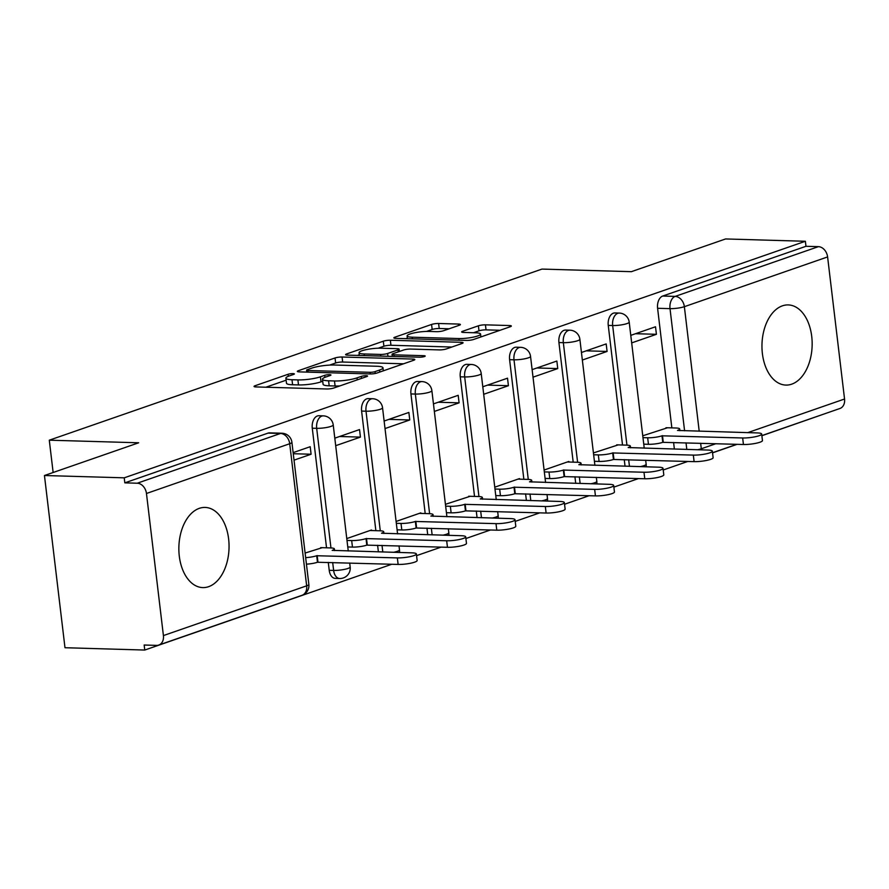 <?xml version="1.0" encoding="UTF-8"?>
<svg xmlns="http://www.w3.org/2000/svg" width="889" height="889" viewBox="0 0 889 889"><rect width="100%" height="100%" fill="white"/><g stroke="black" fill="none" stroke-linecap="round" stroke-linejoin="round"><path stroke-width="1.33" d="M293.026 373.602A3.534 0.633 -6.8 0 0 288.092 374.28L255.11 385.726A5.045 0.911 -6.8 0 0 254.043 386.437A5.045 0.911 -6.8 0 0 255.943 386.926L326.774 388.982A5.045 0.911 -6.8 0 0 333.808 388.015L366.79 376.558A3.534 0.633 -6.8 0 0 367.546 376.069A3.534 0.633 -6.8 0 0 366.212 375.725A3.534 0.633 -6.8 0 0 361.278 376.403L357.011 377.881A16.146 2.911 -6.8 0 1 334.486 380.97L328.586 380.792A16.146 2.911 -6.8 0 1 322.485 379.259A16.146 2.911 -6.8 0 1 325.93 376.98L330.197 375.502A3.534 0.633 -6.8 0 0 330.952 375.002A3.534 0.633 -6.8 0 0 329.619 374.669A3.534 0.633 -6.8 0 0 324.685 375.336L320.418 376.825A16.146 2.911 -6.8 0 1 297.893 379.903L291.992 379.736A16.146 2.911 -6.8 0 1 285.891 378.192A16.146 2.911 -6.8 0 1 289.336 375.914L293.603 374.436A3.534 0.633 -6.8 0 0 294.359 373.936A3.534 0.633 -6.8 0 0 293.026 373.602M328.274 562.393L329.219 570.294A10.279 6.434 91.7 0 0 335.242 578.383L339.654 578.506A10.279 6.434 -88.3 0 1 333.631 570.427L332.686 562.526M199.28 508.352A40.094 25.092 91.7 0 0 178.911 551.458A40.094 25.092 91.7 0 0 202.792 587.596A40.094 25.092 91.7 0 0 208.626 586.673A40.094 25.092 91.7 0 0 228.995 543.568A40.094 25.092 91.7 0 0 205.115 507.43A40.094 25.092 91.7 0 0 199.28 508.352M782.398 305.838A40.094 25.092 91.7 0 0 762.017 348.944A40.094 25.092 91.7 0 0 785.898 385.081A40.094 25.092 91.7 0 0 791.732 384.159A40.094 25.092 91.7 0 0 812.101 341.054A40.094 25.092 91.7 0 0 788.232 304.916A40.094 25.092 91.7 0 0 782.398 305.838M459.313 325.252A5.045 0.911 -6.8 0 0 460.391 324.541A5.045 0.911 -6.8 0 0 458.48 324.063L438.61 323.485A5.045 0.911 -6.8 0 0 431.576 324.452L394.949 337.164A5.045 0.911 -6.8 0 0 393.871 337.876A5.045 0.911 -6.8 0 0 395.772 338.365L466.603 340.42A5.045 0.911 -6.8 0 0 473.648 339.454L510.275 326.73A5.045 0.911 -6.8 0 0 511.342 326.019A5.045 0.911 -6.8 0 0 509.441 325.541L485.438 324.841A5.045 0.911 -6.8 0 0 478.393 325.807L462.724 331.253A5.045 0.911 -6.8 0 0 461.647 331.964A5.045 0.911 -6.8 0 0 463.558 332.442L475.459 332.786A13.502 2.434 -6.8 0 1 480.56 334.075A13.502 2.434 -6.8 0 1 473.137 337.175A13.502 2.434 -6.8 0 1 458.846 338.553L412.218 337.198A13.502 2.434 -6.8 0 1 407.118 335.92A13.502 2.434 -6.8 0 1 414.552 332.808A13.502 2.434 -6.8 0 1 428.831 331.43L436.599 331.664A5.045 0.911 -6.8 0 0 443.644 330.697L459.313 325.252M146.463 493.484L163.409 635.579A10.279 7.801 -109.2 0 1 158.764 645.058A10.279 7.801 -109.2 0 1 156.586 645.381L144.162 645.025L144.763 650.048L64.986 647.725L44.45 475.515L138.684 442.789L49.284 440.188L541.957 269.089L631.357 271.678L725.591 238.952L805.367 241.275L124.227 477.826L124.827 482.849L137.25 483.216L280.502 433.465A10.279 6.434 -88.3 0 1 281.991 433.232L269.567 432.865A10.279 6.434 -88.3 0 0 268.067 433.099L280.502 433.465A10.279 7.801 -109.2 0 1 289.714 443.733L146.463 493.484A10.279 7.801 -109.2 0 0 137.25 483.216M44.45 475.515L124.227 477.826M342.076 357.011A5.045 0.911 -6.8 0 0 335.042 357.967L298.415 370.691A5.045 0.911 -6.8 0 0 297.337 371.402A5.045 0.911 -6.8 0 0 299.249 371.88L370.068 373.947A5.045 0.911 -6.8 0 0 377.114 372.98L413.741 360.256A5.045 0.911 -6.8 0 0 414.819 359.545A5.045 0.911 -6.8 0 0 412.907 359.067L342.076 357.011L342.676 362.034A5.045 0.911 -6.8 0 0 335.642 362.99L329.586 365.101M346.677 353.933L383.303 341.209A5.045 0.911 -6.8 0 1 390.349 340.243L461.169 342.298A5.045 0.911 -6.8 0 1 463.08 342.787A5.045 0.911 -6.8 0 1 462.002 343.498L446.334 348.944A5.045 0.911 -6.8 0 1 439.288 349.899L410.562 349.066A5.045 0.911 -6.8 0 0 403.528 350.033L393.127 353.644A5.045 0.911 -6.8 0 0 392.049 354.355A5.045 0.911 -6.8 0 0 393.96 354.833L423.864 355.7A3.534 0.633 -6.8 0 1 425.198 356.044A3.534 0.633 -6.8 0 1 423.253 356.856A3.534 0.633 -6.8 0 1 419.519 357.211L347.51 355.122A5.045 0.911 -6.8 0 1 345.61 354.644A5.045 0.911 -6.8 0 1 346.677 353.933L346.821 355.078M674.373 449.078L673.595 442.466M671.851 427.887L657.593 308.283L670.017 308.639A10.279 6.434 -88.3 0 1 675.14 296.404L818.391 246.653A10.279 7.801 70.8 0 1 827.603 256.932L844.55 399.017A10.279 7.801 70.8 0 1 839.905 408.496L761.862 435.599M144.763 650.048L391.816 564.248M416.563 555.647L441.144 547.113M465.892 538.523L490.472 529.977M515.22 521.387L539.812 512.842M564.548 504.252L589.14 495.718M613.877 487.116L638.469 478.582M663.205 469.992L687.797 461.447M712.545 452.857L737.125 444.322M761.873 435.721L825.892 413.363M805.367 241.275L805.967 246.297L818.391 246.653M322.24 547.68L305.116 553.047M294.037 460.158L311.094 454.235L293.27 453.723M311.094 454.235L310.205 446.711L293.137 452.634M371.569 530.555L371.502 529.988L346.777 538.578M335.698 445.689L360.434 437.11L339.587 436.499M360.434 437.11L359.534 429.576L334.797 438.166M420.897 513.42L420.83 512.853L396.105 521.443M385.026 428.565L409.762 419.975L388.915 419.364M409.762 419.975L408.862 412.44L384.126 421.03M470.237 496.284L445.433 504.319M434.354 411.429L459.091 402.839L438.255 402.239M459.091 402.839L458.191 395.305L433.454 403.895M519.565 479.16L519.498 478.593L494.762 487.183M483.683 394.294L508.419 385.704L487.583 385.104M508.419 385.704L507.519 378.181L482.794 386.771M568.893 462.024L568.827 461.458L544.09 470.048M533.022 377.169L557.747 368.579L536.912 367.968M557.747 368.579L556.858 361.045L532.122 369.635M618.222 444.889L593.43 452.923M582.351 360.034L607.087 351.444L586.24 350.833M607.087 351.444L606.187 343.91L581.45 352.5M625.045 466.214L624.256 459.602M622.522 445.011L608.254 325.407L612.665 325.541A10.279 6.434 -88.3 0 1 619.289 313.072L614.877 312.939A10.279 6.434 91.7 0 0 608.254 325.407M575.716 483.349L574.927 476.737M573.194 462.147L558.925 342.543L563.337 342.676A10.279 6.434 -88.3 0 1 569.96 330.197L565.548 330.075A10.279 6.434 91.7 0 0 558.925 342.543M526.388 500.474L525.599 493.873M523.854 479.282L509.597 359.678L514.009 359.801A10.279 6.434 -88.3 0 1 520.632 347.332L516.22 347.199A10.279 6.434 91.7 0 0 509.597 359.678M477.06 517.609L476.271 510.997M474.526 496.418L460.269 376.814L464.68 376.936A10.279 6.434 -88.3 0 1 471.303 364.468L466.892 364.334A10.279 6.434 91.7 0 0 460.269 376.814M427.731 534.745L426.942 528.133M425.198 513.542L410.94 393.938L415.352 394.071A10.279 6.434 -88.3 0 1 421.975 381.592L417.563 381.47A10.279 6.434 91.7 0 0 410.94 393.938M378.392 551.88L377.603 545.268M375.869 530.677L361.601 411.074L366.012 411.207A10.279 6.434 -88.3 0 1 372.635 398.728L368.224 398.605A10.279 6.434 91.7 0 0 361.601 411.074M326.541 547.813L312.272 428.209L316.684 428.331A10.279 6.434 -88.3 0 1 323.307 415.863L318.895 415.73A10.279 6.434 91.7 0 0 312.272 428.209M49.284 440.188L53.14 472.492M631.679 342.898L656.415 334.308L655.515 326.774L630.779 335.364M667.55 427.753L642.758 435.788M656.415 334.308L635.568 333.708M805.967 246.297L662.716 296.037A10.279 6.434 91.7 0 0 657.593 308.283M124.827 482.849L268.067 433.099M285.891 378.192L286.491 383.215A16.146 2.911 -6.8 0 0 292.592 384.759L291.992 379.736M322.729 381.248L321.018 381.848A16.146 2.911 -6.8 0 1 298.493 384.926L292.592 384.759M322.485 379.259L323.085 384.281A16.146 2.911 -6.8 0 0 329.186 385.815L328.586 380.792M339.865 385.915A16.146 2.911 -6.8 0 1 335.086 385.993L329.186 385.815M286.125 380.192L265.9 387.215M403.55 363.801L342.676 362.034M307.338 369.668A3.534 0.633 -6.8 0 0 306.583 370.168A3.534 0.633 -6.8 0 0 307.916 370.502L370.091 372.302A3.534 0.633 -6.8 0 0 375.014 371.635L379.514 370.068A16.146 2.911 -6.8 0 0 382.959 367.79A16.146 2.911 -6.8 0 0 376.858 366.257L334.364 365.023A16.146 2.911 -6.8 0 0 311.839 368.102L307.338 369.668M357.467 355.411L359.3 354.778M378.214 348.21L383.904 346.232L383.303 341.209M451.812 347.032L390.949 345.265A5.045 0.911 -6.8 0 0 383.904 346.232M380.759 348.199A13.502 2.434 -6.8 0 0 366.479 349.577A13.502 2.434 -6.8 0 0 359.056 352.689A13.502 2.434 -6.8 0 0 364.157 353.966L380.581 354.444A5.045 0.911 -6.8 0 0 387.615 353.489L398.016 349.877A5.045 0.911 -6.8 0 0 399.094 349.166A5.045 0.911 -6.8 0 0 397.183 348.677L380.759 348.199M500.085 330.275L486.039 329.863A5.045 0.911 -6.8 0 0 478.993 330.83L473.515 332.73M449.123 328.797L439.21 328.508A5.045 0.911 -6.8 0 0 432.176 329.463L426.509 331.43M407.384 338.076L405.74 338.653M305.66 557.636A10.279 1.856 -6.8 0 0 316.695 555.736L397.339 557.903A11.824 2.134 -6.8 0 0 409.851 556.692A11.824 2.134 -6.8 0 0 416.363 553.969A11.824 2.134 -6.8 0 0 411.885 552.847L332.186 550.358A10.279 1.856 -6.8 0 0 334.375 548.902A10.279 1.856 -6.8 0 0 330.497 547.924L320.685 547.635M416.363 553.969L417.141 560.503A11.824 2.134 173.2 0 1 410.629 563.226A11.824 2.134 173.2 0 1 398.128 564.426L317.473 562.259A10.279 1.856 173.2 0 1 306.438 564.159M317.951 562.092L317.173 555.569M346.988 540.434L351.677 540.568A10.279 1.856 -6.8 0 0 366.024 538.601L446.678 540.768A11.824 2.134 -6.8 0 0 459.18 539.556A11.824 2.134 -6.8 0 0 465.692 536.845A11.824 2.134 -6.8 0 0 461.224 535.711L381.514 533.222A10.279 1.856 -6.8 0 0 383.715 531.766A10.279 1.856 -6.8 0 0 379.825 530.789L370.013 530.511M465.692 536.845L466.469 543.368A11.824 2.134 173.2 0 1 459.957 546.09A11.824 2.134 173.2 0 1 447.456 547.291L366.801 545.135A10.279 1.856 173.2 0 1 352.455 547.091L351.677 540.568M347.766 546.957L352.455 547.091M367.279 544.968L366.501 538.434M396.327 523.299L401.017 523.432A10.279 1.856 -6.8 0 0 415.352 521.465L496.006 523.632A11.824 2.134 -6.8 0 0 508.519 522.432A11.824 2.134 -6.8 0 0 515.02 519.709A11.824 2.134 -6.8 0 0 510.553 518.587L430.854 516.087A10.279 1.856 -6.8 0 0 433.043 514.642A10.279 1.856 -6.8 0 0 429.154 513.664L419.352 513.375M515.02 519.709L515.798 526.232A11.824 2.134 173.2 0 1 509.297 528.955A11.824 2.134 173.2 0 1 496.784 530.166L416.13 527.999A10.279 1.856 173.2 0 1 401.795 529.966L401.017 523.432M397.105 529.822L401.795 529.966M416.608 527.833L415.83 521.31M445.656 506.163L450.345 506.297A10.279 1.856 -6.8 0 0 464.68 504.341L545.335 506.508A11.824 2.134 -6.8 0 0 557.848 505.296A11.824 2.134 -6.8 0 0 564.348 502.574A11.824 2.134 -6.8 0 0 559.881 501.452L480.182 498.951A10.279 1.856 -6.8 0 0 482.371 497.507A10.279 1.856 -6.8 0 0 478.482 496.529L468.681 496.24M564.348 502.574L565.126 509.108A11.824 2.134 173.2 0 1 558.625 511.82A11.824 2.134 173.2 0 1 546.113 513.031L465.458 510.864A10.279 1.856 173.2 0 1 451.123 512.831L450.345 506.297M446.434 512.697L451.123 512.831M465.936 510.697L465.158 504.174M494.984 489.028L499.674 489.172A10.279 1.856 -6.8 0 0 514.02 487.205L594.663 489.372A11.824 2.134 -6.8 0 0 607.176 488.161A11.824 2.134 -6.8 0 0 613.677 485.45A11.824 2.134 -6.8 0 0 609.209 484.316L529.511 481.827A10.279 1.856 -6.8 0 0 531.7 480.371A10.279 1.856 -6.8 0 0 527.822 479.393L518.009 479.115M613.677 485.45L614.455 491.973A11.824 2.134 173.2 0 1 607.954 494.695A11.824 2.134 173.2 0 1 595.441 495.895L514.798 493.728A10.279 1.856 173.2 0 1 500.451 495.695L499.674 489.172M495.762 495.562L500.451 495.695M515.264 493.573L514.487 487.039M544.312 471.903L549.002 472.037A10.279 1.856 -6.8 0 0 563.348 470.07L643.992 472.237A11.824 2.134 -6.8 0 0 656.504 471.037A11.824 2.134 -6.8 0 0 663.005 468.314A11.824 2.134 -6.8 0 0 658.538 467.181L578.839 464.691A10.279 1.856 -6.8 0 0 581.028 463.247A10.279 1.856 -6.8 0 0 577.15 462.258L567.338 461.98M663.005 468.314L663.794 474.837A11.824 2.134 173.2 0 1 657.282 477.56A11.824 2.134 173.2 0 1 644.769 478.76L564.126 476.604A10.279 1.856 173.2 0 1 549.78 478.56L549.002 472.037M545.09 478.426L549.78 478.56M564.593 476.437L563.815 469.903M593.641 454.768L598.33 454.901A10.279 1.856 -6.8 0 0 612.677 452.946L693.331 455.101A11.824 2.134 -6.8 0 0 705.833 453.901A11.824 2.134 -6.8 0 0 712.345 451.179A11.824 2.134 -6.8 0 0 707.877 450.056L628.167 447.556A10.279 1.856 -6.8 0 0 630.368 446.111A10.279 1.856 -6.8 0 0 626.478 445.133L616.666 444.844M712.345 451.179L713.122 457.702A11.824 2.134 173.2 0 1 706.611 460.424A11.824 2.134 173.2 0 1 694.109 461.635L613.454 459.469A10.279 1.856 173.2 0 1 599.108 461.435L598.33 454.901M594.419 461.291L599.108 461.435M613.932 459.302L613.154 452.779M642.98 437.632L647.67 437.777A10.279 1.856 -6.8 0 0 662.005 435.81L742.659 437.977A11.824 2.134 -6.8 0 0 755.172 436.766A11.824 2.134 -6.8 0 0 761.673 434.043A11.824 2.134 -6.8 0 0 757.206 432.921L677.507 430.432A10.279 1.856 -6.8 0 0 679.696 428.976A10.279 1.856 -6.8 0 0 675.807 427.998L666.005 427.709M761.673 434.043L762.451 440.577A11.824 2.134 173.2 0 1 755.95 443.289A11.824 2.134 173.2 0 1 743.437 444.5L662.783 442.333A10.279 1.856 173.2 0 1 648.448 444.3L647.67 437.777M643.758 444.167L648.448 444.3M663.261 442.166L662.483 435.643M288.336 376.291L288.092 374.28M361.523 378.392L361.278 376.403M324.93 377.358L324.685 375.336M329.219 570.294L333.631 570.427A10.279 1.856 -6.8 0 0 347.966 568.46A10.279 1.856 173.2 0 0 350.166 567.015L349.688 563.015M686.808 449.445L686.019 442.833M684.586 430.809L670.017 308.639A10.279 1.856 173.2 0 0 684.363 306.683L699.21 431.232M700.643 443.255L701.299 448.767L715.901 443.7M747.727 432.643L844.55 399.017M827.603 256.932L684.363 306.683A10.279 7.801 -109.2 0 0 675.14 296.404L662.716 296.037M163.409 635.579L306.661 585.829L289.714 443.733A10.279 1.856 -6.8 0 0 291.903 442.289A10.279 10.279 0 0 0 281.991 433.232M629.456 466.336L628.667 459.735M626.934 445.145L612.665 325.541A10.279 1.856 173.2 0 0 627.012 323.574A10.279 1.856 173.2 0 0 629.201 322.129A10.279 10.279 0 0 0 619.289 313.072M580.128 483.472L579.339 476.86M577.606 462.28L563.337 342.676A10.279 1.856 173.2 0 0 577.683 340.709A10.279 1.856 173.2 0 0 579.872 339.265A10.279 10.279 0 0 0 569.96 330.197M530.8 500.607L530.011 493.995M528.266 479.415L514.009 359.801A10.279 1.856 173.2 0 0 528.355 357.845A10.279 1.856 173.2 0 0 530.544 356.389A10.279 10.279 0 0 0 520.632 347.332M481.471 517.742L480.682 511.131M478.938 496.54L464.68 376.936A10.279 1.856 173.2 0 0 479.015 374.98A10.279 1.856 173.2 0 0 481.216 373.524A10.279 10.279 0 0 0 471.303 364.468M432.132 534.867L431.343 528.266M429.609 513.675L415.352 394.071A10.279 1.856 173.2 0 0 429.687 392.105A10.279 1.856 173.2 0 0 431.876 390.66A10.279 10.279 0 0 0 421.975 381.592M382.803 552.002L382.014 545.39M380.281 530.811L366.012 411.207A10.279 1.856 173.2 0 0 380.359 409.24A10.279 1.856 173.2 0 0 382.548 407.784A10.279 10.279 0 0 0 372.635 398.728M330.952 547.946L316.684 428.331A10.279 1.856 173.2 0 0 331.03 426.376A10.279 1.856 173.2 0 0 333.219 424.92A10.279 10.279 0 0 0 323.307 415.863M399.017 545.89L399.494 549.88A10.279 1.856 173.2 0 1 397.305 551.324A10.279 1.856 -6.8 0 1 393.494 552.313M448.345 528.755L448.823 532.744A10.279 1.856 173.2 0 1 446.634 534.2A10.279 1.856 -6.8 0 1 442.822 535.178M497.673 511.62L498.151 515.62A10.279 1.856 173.2 0 1 495.962 517.065A10.279 1.856 -6.8 0 1 492.162 518.054M547.013 494.495L547.48 498.485A10.279 1.856 173.2 0 1 545.29 499.929A10.279 1.856 -6.8 0 1 541.49 500.918M596.341 477.36L596.819 481.349A10.279 1.856 173.2 0 1 594.619 482.805A10.279 1.856 -6.8 0 1 590.818 483.783M645.67 460.224L646.147 464.214A10.279 1.856 173.2 0 1 643.958 465.669A10.279 1.856 -6.8 0 1 640.147 466.647M701.388 449.867A10.279 7.801 70.8 0 0 701.299 448.767A10.279 1.856 173.2 0 1 697.498 449.756M308.85 584.373A10.279 1.856 -6.8 0 1 306.661 585.829A10.279 7.801 70.8 0 1 302.016 595.308A10.279 10.279 0 0 0 308.85 584.373L291.903 442.289M298.493 384.926L297.893 379.903M321.018 381.848L320.418 376.825M335.086 385.993L334.486 380.97M357.256 379.881L357.011 377.881M255.254 386.882L255.11 385.726M413.074 360.49L412.907 359.067M298.548 371.846L298.415 370.691M335.642 362.99L335.042 357.967M308.116 372.147L307.916 370.502M370.291 373.947L370.091 372.302M375.236 373.458L375.014 371.635M379.759 372.058L379.514 370.068M390.949 345.265L390.349 340.243M461.347 343.721L461.169 342.298M394.16 356.478L393.96 354.833M423.986 356.678L423.864 355.7M364.346 355.611L364.157 353.966M380.781 356.089L380.581 354.444M387.96 356.3L387.615 353.489M398.261 351.866L398.016 349.877M412.418 338.842L412.218 337.198M459.046 340.198L458.846 338.553M462.858 332.397L462.724 331.253M478.993 330.83L478.393 325.807M486.039 329.863L485.438 324.841M509.608 326.963L509.441 325.541M395.083 338.32L394.949 337.164M432.176 329.463L431.576 324.452M439.21 328.508L438.61 323.485M458.657 325.485L458.48 324.063M317.473 562.259L316.695 555.736M398.128 564.426L397.339 557.903M366.801 545.135L366.024 538.601M447.456 547.291L446.678 540.768M416.13 527.999L415.352 521.465M496.784 530.166L496.006 523.632M465.458 510.864L464.68 504.341M546.113 513.031L545.335 506.508M514.798 493.728L514.02 487.205M595.441 495.895L594.663 489.372M564.126 476.604L563.348 470.07M644.769 478.76L643.992 472.237M613.454 459.469L612.677 452.946M694.109 461.635L693.331 455.101M662.783 442.333L662.005 435.81M743.437 444.5L742.659 437.977M333.219 424.92L348.255 551.002M339.654 578.506A10.279 10.279 0 0 0 350.166 567.015M382.548 407.784L397.583 533.867M399.472 552.491A10.279 10.279 0 0 0 399.494 549.88M431.876 390.66L446.911 516.731M448.801 535.356A10.279 10.279 0 0 0 448.823 532.744M481.216 373.524L496.24 499.607M498.129 518.22A10.279 10.279 0 0 0 498.151 515.62M530.544 356.389L545.579 482.471M547.457 501.085A10.279 10.279 0 0 0 547.48 498.485M579.872 339.265L594.908 465.336M596.797 483.96A10.279 10.279 0 0 0 596.819 481.349M629.201 322.129L644.236 448.2M646.125 466.825A10.279 10.279 0 0 0 646.147 464.214M712.522 452.734L736.803 444.311M158.764 645.058L302.016 595.308M306.816 372.102L306.583 370.168M383.326 370.824L382.959 367.79M392.305 356.422L392.049 354.355M359.389 355.467L359.056 352.689M399.372 351.477L399.094 349.166M407.451 338.698L407.118 335.92M480.893 336.931L480.56 334.075M334.586 550.602L334.375 548.902M383.915 533.467L383.715 531.766M433.243 516.342L433.043 514.642M482.571 499.207L482.371 497.507M531.9 482.071L531.7 480.371M581.239 464.936L581.028 463.247M630.568 447.812L630.368 446.111M679.896 430.676L679.696 428.976"/></g></svg>

